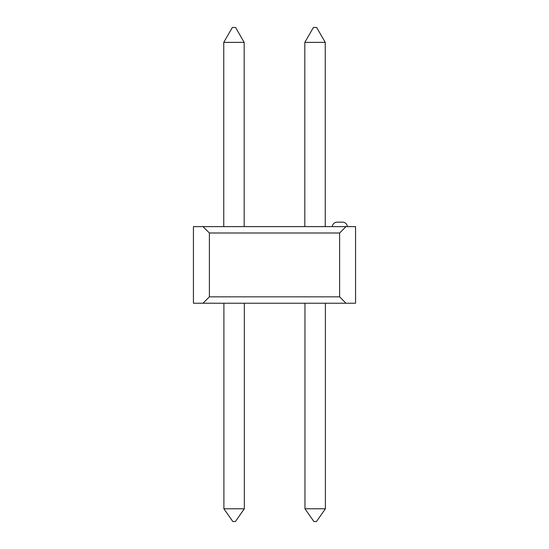 <?xml version="1.0" encoding="UTF-8"?>
<svg xmlns="http://www.w3.org/2000/svg" width="549" height="549" viewBox="0 0 549 549"><rect width="100%" height="100%" fill="white"/><g stroke="black" fill="none" stroke-linecap="round" stroke-linejoin="round"><path stroke-width="0.82" d="M337.306 222.153L342.576 222.153A4.79 4.79 0 0 1 347.352 226.62A4.79 4.79 0 0 0 342.576 222.153L337.093 222.153A4.79 4.79 0 0 0 332.317 226.62A4.79 4.79 0 0 1 337.093 222.153M339.611 296.844L209.389 296.844L209.389 233.002L339.611 233.002L339.611 296.844L339.611 233.002L346 226.62L193.426 226.62L193.426 303.226L193.426 226.62L203 226.62L209.389 233.002L209.389 296.844L203 303.226L193.426 303.226L346 303.226L203 303.226L209.389 296.844L339.611 296.844L346 303.226L339.611 296.844M355.574 303.226L355.574 226.62L346 226.62L355.574 226.62L355.574 303.226L346 303.226L355.574 303.226M339.611 233.002L209.389 233.002L203 226.62L346 226.62L339.611 233.002M325.248 226.62L325.248 42.376L304.825 42.376L304.825 226.62L304.825 42.376L313.438 27.45L304.825 42.376L325.248 42.376L325.248 226.62M316.636 27.45L313.438 27.45L316.636 27.45L325.248 42.376L316.636 27.45M244.175 226.62L244.175 42.376L223.752 42.376L223.752 226.62L223.752 42.376L244.175 42.376L244.175 226.62M235.562 27.45L232.364 27.45L223.752 42.376L232.364 27.45L235.562 27.45L244.175 42.376L235.562 27.45M325.399 303.226L325.399 508.786L304.969 508.786L304.969 303.226L304.969 508.786L313.911 521.55L304.969 508.786L325.399 508.786L325.399 303.226M316.457 521.55L313.911 521.55L316.457 521.55L325.399 508.786L316.457 521.55M244.326 303.226L244.326 508.786L223.896 508.786L223.896 303.226L223.896 508.786L232.838 521.55L223.896 508.786L244.326 508.786L244.326 303.226M235.384 521.55L232.838 521.55L235.384 521.55L244.326 508.786L235.384 521.55"/></g></svg>
